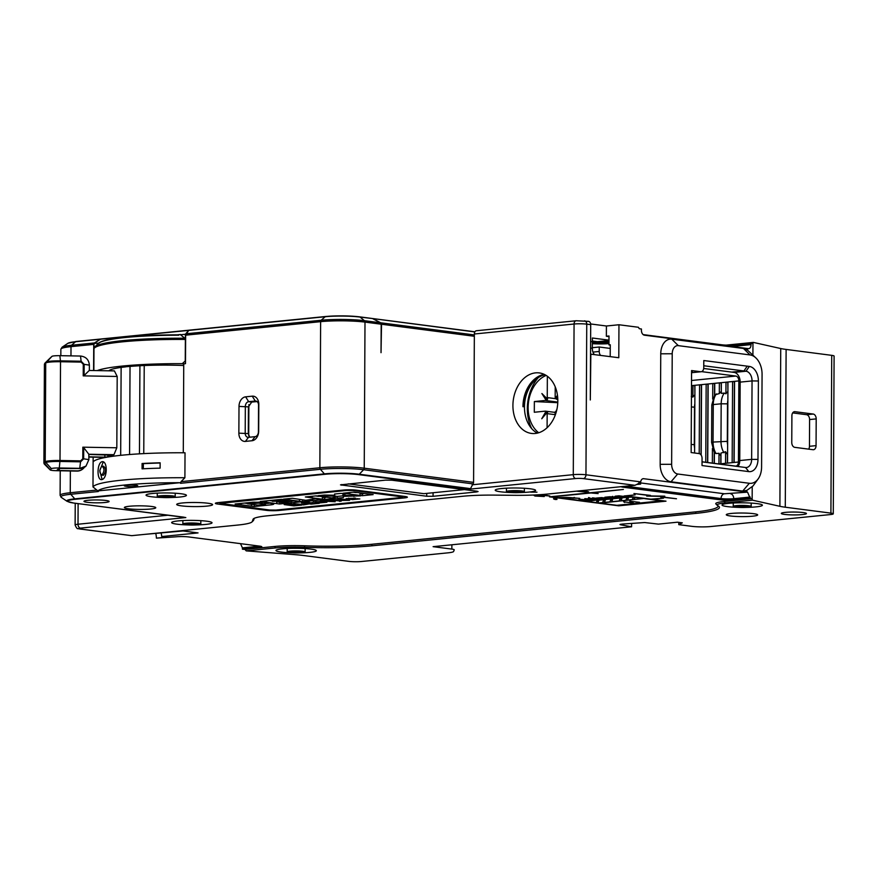 <?xml version="1.0" encoding="UTF-8"?>
<svg xmlns="http://www.w3.org/2000/svg" width="878" height="878" viewBox="0 0 878 878"><rect width="100%" height="100%" fill="white"/><g stroke="black" fill="none" stroke-linecap="round" stroke-linejoin="round"><path stroke-width="1.32" d="M252.019 440.734L245.423 441.404A8.978 6.552 97.4 0 1 238.86 433.15L239.003 406.404A8.978 6.552 97.4 0 1 245.653 396.834L252.249 396.176A8.978 6.552 97.4 0 1 258.812 404.418L258.67 431.164A8.978 6.552 97.4 0 1 252.019 440.734L255.081 436.673L248.474 437.332A4.489 3.282 97.4 0 1 247.925 437.332A4.489 3.282 97.4 0 1 245.203 433.205L245.335 406.47A4.489 3.282 97.4 0 1 248.661 401.685L255.268 401.016A4.489 3.282 97.4 0 1 255.827 401.026A4.489 3.282 97.4 0 1 258.549 405.142L258.406 431.888A4.489 3.282 97.4 0 1 255.081 436.673M184.095 517.197L73.84 503.083L67.145 501.371L61.306 497.398L60.11 495.335A31.399 3.589 0.3 0 1 70.251 492.745L96.821 490.078L92.991 486.95A90.16 10.316 0.3 0 1 184.896 477.753L181.033 481.649L319.855 467.754L320.624 321.666L185.642 335.176L188.792 330.227M184.896 477.753L185.028 452.796A90.16 10.316 -179.7 0 0 93.123 461.993L93.145 457.153M183.282 452.774L183.743 363.832L185.499 363.657L185.642 335.176M96.821 490.078L98.336 491.515L97.875 490.912L179.968 482.702L180.55 483.295L181.033 481.649M188.419 330.633L185.39 334.266L180.418 334.759M97.217 370.593A89.293 10.218 0.3 0 1 182.295 363.657L185.247 361.001L185.368 339.446A89.293 10.218 -179.7 0 0 93.968 348.61L94.539 347.293M183.732 365.489A58.321 6.673 -179.7 0 0 129.307 366.499A6.728 0.768 -179.7 0 0 125.543 366.872A58.321 6.673 -179.7 0 0 108.872 370.801M93.858 370.538L94.001 343.408L98.676 343.133A1.8 1.767 50.1 0 0 98.577 343.232A85.331 9.768 0.3 0 1 178.728 335.209M98.577 343.221L94.945 346.766A88.766 10.152 0.3 0 1 184.808 338.249L180.714 334.924M185.39 334.266L185.368 339.446M184.808 338.249L185.368 339.413M94.001 343.408L100.74 339.04L188.803 330.227M100.586 339.095A68.638 7.858 -179.7 0 1 100.52 339.062L76.276 341.487A1.8 1.207 84.3 0 0 76.09 341.487A1.8 1.207 84.3 0 0 75.585 341.718A24.683 2.821 0.3 0 0 67.968 343.276L62.097 347.194A30.631 3.501 0.3 0 1 71.546 345.252L94.451 342.958L93.737 344.374L94.451 342.958L100.366 339.204M93.595 370.538L93.737 344.374L71.008 346.645A1.8 1.207 84.3 0 1 71.546 345.252L75.585 341.718L99.938 339.281M92.991 486.95L93.123 461.993M179.968 482.702A85.671 9.801 -179.7 0 0 97.875 490.912M126.07 486.28A6.728 0.768 0.3 0 1 124.292 485.743A6.728 0.768 0.3 0 1 128.583 485.051A6.728 0.768 0.3 0 1 135.98 485.282A6.728 0.768 0.3 0 1 137.747 485.819A6.728 0.768 0.3 0 1 133.467 486.511A6.728 0.768 0.3 0 1 126.07 486.28M643.157 334.606L721.859 344.802A8.978 1.032 0.3 0 0 734.546 344.933L751.052 343.276L751.052 344.615C750.931 347.282 750.021 348.632 748.297 348.643A35.888 4.105 -179.7 0 0 747.54 348.544L644.441 335.187A4.489 3.018 -95.7 0 1 641.423 330.337L641.434 328.998L639.305 328.723L638.405 327.264L618.957 324.75L618.792 357.73L590.543 354.141M590.653 323.96L606.413 326.001L618.957 324.75M576.517 320.766A3.589 2.414 84.3 0 0 576.144 320.755A3.589 2.414 84.3 0 0 574.069 324.015L474.35 334.002L473.582 482.362A1.8 1.306 97.4 0 1 473.001 483.888L470.29 489.09L358.509 474.603A23.673 2.711 0.3 0 0 325.069 474.274L75.453 499.264A23.673 2.711 0.3 0 0 74.059 503.083A1.8 1.306 -82.6 0 1 73.84 503.083M74.059 503.083L185.829 517.559L80.425 528.117A5.389 0.615 -179.7 0 0 80.107 528.984L131.744 535.668L237.784 525.055A44.866 5.136 -179.7 0 0 251.975 521.949A44.866 5.136 -179.7 0 0 252.238 521.565L253.062 519.293A44.866 5.136 0.3 0 1 253.325 518.909A44.866 5.136 0.3 0 1 267.516 515.803L462.322 496.3A44.866 5.136 0.3 0 1 494.566 495.115L514.475 495.313A44.866 5.136 -179.7 0 0 546.72 494.138L634.937 485.304L637.911 483.877L640.622 484.096L640.622 482.757A4.489 3.018 -95.7 0 1 643.212 478.686A4.489 3.018 -95.7 0 1 643.684 478.697L746.794 492.053A35.888 4.105 -179.7 0 1 747.551 492.152L750.24 498.375L733.734 500.021L733.734 498.693A8.978 1.032 0.3 0 1 721.057 498.561L625.784 486.214M169.959 497.541A20.194 2.305 -179.7 0 0 179.902 497.025A20.194 2.305 -179.7 0 0 186.421 495.357A20.194 2.305 -179.7 0 0 174.349 493.173A20.194 2.305 -179.7 0 0 152.563 493.48A20.194 2.305 -179.7 0 0 146.044 495.148A20.194 2.305 -179.7 0 0 162.474 497.497M207.856 503.226A17.944 2.052 0.3 0 1 212.476 504.4A17.944 2.052 0.3 0 1 202.116 506.452A17.944 2.052 0.3 0 1 181.439 505.86A17.944 2.052 0.3 0 1 176.818 504.213A17.944 2.052 0.3 0 1 189.11 502.556A17.944 2.052 0.3 0 1 207.856 503.226M151.631 506.474A15.705 1.8 -179.7 0 0 134.378 505.926A15.705 1.8 -179.7 0 0 124.369 507.55A15.705 1.8 -179.7 0 0 128.517 508.79A15.705 1.8 -179.7 0 0 145.781 509.339A15.705 1.8 -179.7 0 0 155.779 507.714A15.705 1.8 -179.7 0 0 151.631 506.474M218.26 502.6A8.978 1.032 -179.7 0 0 215.362 503.335A8.978 1.032 -179.7 0 0 217.733 504.049L266.33 510.337A8.978 1.032 -179.7 0 0 279.006 510.469L404.473 497.914A8.978 1.032 -179.7 0 0 407.37 497.167A8.978 1.032 -179.7 0 0 404.999 496.465L356.402 490.165A8.978 1.032 -179.7 0 0 343.726 490.034L218.26 502.6M426.719 496.246L433.052 496.3L476.633 491.943L478.082 491.57L476.897 491.219L391.851 480.2L385.519 480.134L340.488 484.865L426.719 496.246L426.73 493.381M105.799 500.46A12.566 1.438 0.3 0 1 109.026 501.283A12.566 1.438 0.3 0 1 101.782 502.721A12.566 1.438 0.3 0 1 87.306 502.315A12.566 1.438 0.3 0 1 84.068 501.151A12.566 1.438 0.3 0 1 92.673 499.999A12.566 1.438 0.3 0 1 105.799 500.46M188.079 524.934A20.194 2.305 0.3 0 1 184.15 524.781A20.194 2.305 0.3 0 1 171.649 522.575A20.194 2.305 0.3 0 1 197.868 520.511A20.194 2.305 0.3 0 1 212.026 522.783A20.194 2.305 0.3 0 1 195.574 524.967M511.654 492.547A20.194 2.305 0.3 0 1 496.169 490.89A20.194 2.305 0.3 0 1 495.225 490.187A20.194 2.305 0.3 0 1 512.324 487.992A20.194 2.305 0.3 0 1 534.658 489.694A20.194 2.305 0.3 0 1 535.602 490.396A20.194 2.305 0.3 0 1 519.15 492.58M530.652 492.119L536.985 492.174L530.652 492.119M512.917 405.416A30.51 22.29 97.4 0 1 539.29 372.92A30.51 22.29 97.4 0 1 557.826 400.928A30.51 22.29 97.4 0 1 531.453 433.425A30.51 22.29 97.4 0 1 512.917 405.416M474.35 334.002A3.589 2.414 -95.7 0 1 476.425 330.743L576.144 320.755L588.512 321.359A3.589 2.623 97.4 0 1 590.696 324.651L590.301 399.973L590.839 354.108M474.844 331.939L372.843 318.582L380.668 322.797L381.535 324.245L474.339 336.274M180.55 483.295L320.382 469.291A1.8 1.207 84.3 0 1 319.855 467.754A31.399 3.589 0.3 0 1 364.238 468.193L364.996 322.105A1.8 1.306 -82.6 0 0 364.436 320.689L360.079 317.079L372.491 318.538L380.317 322.753L381.184 324.201L381.03 352.682L381.535 324.245M544.206 374.357A30.51 22.29 97.4 0 0 522.948 406.712L523.244 406.755A30.51 22.29 97.4 0 1 544.349 374.423M749.34 483.284L742.7 491.076L671.022 481.792A16.155 10.865 84.3 0 1 660.168 464.33L660.75 353.801L672.219 353.768L671.637 464.297A8.978 6.036 84.3 0 0 677.662 473.999L749.34 483.284A17.944 12.072 84.3 0 0 758.054 479.048A17.944 12.072 84.3 0 0 761.588 467.03L762.071 374.335A17.944 12.072 84.3 0 0 756.177 358.202A17.944 12.072 84.3 0 0 750.021 354.931L678.332 345.647A8.978 6.036 84.3 0 0 672.219 353.768M742.7 491.076L746.805 490.407L752.995 485.995M472.123 484.788L573.279 474.658A3.589 2.414 84.3 0 0 575.694 478.543A5.389 0.615 -179.7 0 1 583.299 478.609A3.589 2.623 -82.6 0 0 585.955 474.779A8.978 1.032 -179.7 0 0 573.279 474.658L574.069 324.015A8.978 1.032 0.3 0 1 586.745 324.147L585.955 474.779L640.018 481.792L638.493 483.822M756.177 358.202L747.54 350.19L743.446 348.456L671.769 339.171A16.155 10.865 84.3 0 0 660.75 353.801M691.151 452.554L691.579 370.549L700.688 371.734A4.489 3.018 84.3 0 0 701.16 371.734A4.489 3.018 84.3 0 0 703.75 367.662L703.794 360.54L749.351 366.433A13.455 9.054 -95.7 0 1 758.394 380.986L757.977 459.424A13.455 9.054 -95.7 0 1 748.802 471.618L702.027 465.559L702.06 458.426A4.489 3.018 84.3 0 0 699.053 453.575L691.151 452.554M750.24 498.375A35.888 4.105 -179.7 0 1 751.897 498.693L752.534 500.175L779.894 506.31L780.729 348.533L753.368 342.409L752.709 343.594A35.888 4.105 0.3 0 0 751.052 343.276M780.729 348.533A35.888 4.105 -179.7 0 0 786.117 349.433L785.283 507.21A35.888 4.105 0.3 0 1 779.894 506.31M785.283 507.21L830.906 513.125L831.729 355.349L786.117 349.433M794.963 411.683L813.193 414.043A4.489 3.018 -95.7 0 1 816.2 418.894L816.057 445.64A4.489 3.018 -95.7 0 1 813.467 449.712A4.489 3.018 -95.7 0 1 812.995 449.701L794.777 447.341A4.489 3.018 -95.7 0 1 791.758 442.49L791.901 415.744A4.489 3.018 -95.7 0 1 794.491 411.672A4.489 3.018 -95.7 0 1 794.963 411.683L794.03 411.782M831.729 355.349A8.978 1.032 0.3 0 1 834.1 356.051L833.277 513.828A8.978 1.032 -179.7 0 0 830.906 513.125M752.534 500.175L725.206 502.918A25.122 2.875 -179.7 0 0 717.26 505.322A25.122 2.875 -179.7 0 0 717.699 505.618A71.776 8.209 0.3 0 1 718.95 506.474A71.776 8.209 0.3 0 1 696.243 513.345L372.316 545.776A71.776 8.209 0.3 0 1 304.381 547.29A30.51 3.49 -179.7 0 0 275.505 547.927L246.191 550.868L296.04 554.742A35.888 4.105 0.3 0 1 303.228 555.467L348.851 561.371A8.978 1.032 -179.7 0 0 361.527 561.503L447.846 552.855A17.944 2.052 -179.7 0 0 453.63 551.461L454.222 549.837A8.978 1.032 -179.7 0 0 454.222 549.793A8.978 1.032 -179.7 0 0 451.852 549.09L433.106 546.665L631.589 526.789L620.68 524.792L619.967 524.506L622.041 524.089L644.715 522.542L658.401 524.111L677.443 522.201L682.305 522.838L678.782 524.649L691.831 526.339A13.455 1.536 0.3 0 0 710.851 526.537L830.379 514.574A8.978 1.032 -179.7 0 0 833.277 513.828M631.589 526.789L631.6 523.431M246.191 550.868L245.028 549.43L274.605 546.478L275.505 547.927M155.823 533.681A17.944 12.072 -95.7 0 1 156.416 538.137L176.017 536.809A8.978 1.032 -179.7 0 1 188.693 536.941L259.471 546.105A8.978 1.032 -179.7 0 1 261.831 546.818A8.978 1.032 -179.7 0 1 258.933 547.554L258.944 546.215L242.427 547.872L242.427 549.211A35.888 4.105 -179.7 0 0 245.028 549.43M131.744 535.668L79.668 528.973A3.589 2.623 -82.6 0 0 80.107 528.984M251.975 521.949L253.314 520.632A46.205 5.29 -179.7 0 0 253.588 520.248L254.291 518.305M640.622 484.096L637.077 484.447M621.009 486.697A8.978 1.032 -179.7 0 0 623.248 487.224L721.047 499.9A8.978 1.032 -179.7 0 0 733.734 500.021M751.897 498.693L724.295 501.459A26.472 3.029 -179.7 0 0 715.921 503.994L717.26 505.322M718.05 505.816A70.438 8.056 0.3 0 1 695.343 511.896L371.416 544.316A70.438 8.056 0.3 0 1 304.754 545.798A31.849 3.644 -179.7 0 0 274.605 546.478M242.427 549.211L258.933 547.554M144.837 534.362L182.986 530.96L198.055 532.913L161.739 536.557L166.315 537.149L156.416 538.137M633.927 493.546L648.469 495.422L646.691 496.103L662.462 496.333L660.684 497.003L676.499 498.77L662.66 496.97L664.789 496.169L649.029 495.927L650.444 495.39L633.927 493.546M555.225 498.078L555.225 498.77A10.207 1.163 -179.7 0 1 558.112 497.969L618.705 505.816L665.996 501.173L651.981 499.319L663.538 498.155L650.817 499.165L626.464 496.015L635.156 494.874L624.082 495.982L629.822 496.728L585.165 501.195L559.341 497.628M555.225 498.77A10.207 1.163 -179.7 0 0 556.992 499.428L555.62 499.527A11.864 1.361 -179.7 0 1 553.568 498.759A11.864 1.361 -179.7 0 1 556.981 497.826L549.463 496.849L623.391 489.452L592.167 492.843L598.159 493.612L590.905 492.964L551.834 496.882L558.221 497.705A11.864 1.361 -179.7 0 1 572.412 497.76L579.721 498.375L571.6 497.925A10.207 1.163 -179.7 0 0 559.341 497.848M544.283 496.531L533.857 495.335L534.998 496.037L544.283 496.531M576.352 491.164L587.634 492.229L588.677 491.856L587.064 491.493L578.141 491.197L580.588 490.747M587.294 491.932L586.647 492.097M541.046 494.61L540.42 495.236L549.815 495.971L541.1 494.61M584.946 500.24L589.423 500.416L588.117 499.845L578.986 499.253L586.998 499.933L584.946 500.24M591.882 500.131L590.016 499.889L591.882 499.9M591.223 499.626L595.635 499.801L594.022 499.176L584.781 498.649L593.012 499.286L591.223 499.626M598.05 499.516L592.705 498.594L602.242 499.099L592.518 497.837L598.017 498.781L588.326 498.254L598.05 499.286M596.25 498.078L603.285 498.989L599.301 498.067L606.61 498.66L601.595 497.837L608.915 498.43L601.496 497.596L596.25 498.078M604.854 497.222L611.9 498.133L607.905 497.2L617.53 497.563L610.1 496.728L604.854 497.222M614.402 496.761L621.865 497.135L614.402 496.761M612.833 496.388L612.196 496.509M622.151 497.102L626.146 496.707L618.99 495.807L615.171 496.191L622.162 496.685M588.578 497.519L589.753 497.848L588.578 497.519M640.018 481.792L637.911 483.877M608.981 340.159L592.365 338.008L592.321 348.259A8.978 6.552 -82.6 0 0 594.384 354.569M610.276 345.076L608.959 344.9L610.276 344.769L610.21 356.622M606.413 326.001L606.358 336.252L609.003 336.592M606.358 336.252L609.003 335.989L608.959 344.9M592.321 347.71L599.246 347.008L610.254 348.434M592.343 343.682A16.155 1.844 -179.7 0 0 608.959 343.638M537.358 433.128A30.51 22.29 97.4 0 1 524.462 406.909A30.51 22.29 97.4 0 1 544.931 374.708M592.354 341.037L597.391 341.696L608.981 340.532M738.025 466.525A8.978 6.036 84.3 0 0 739.759 460.555L740.165 382.117A8.978 6.036 84.3 0 0 734.14 372.415L732.032 372.151A8.978 6.036 84.3 0 0 731.703 372.096L703.695 368.475M702.049 461.773L735.369 466.086A4.489 3.018 -95.7 0 0 735.841 466.097A4.489 3.018 -95.7 0 0 738.431 462.026L738.848 380.909L732.581 381.535L734.403 381.776L733.975 462.476M701.643 371.635L735.841 376.058A4.489 3.018 -95.7 0 1 738.848 380.909M727.577 454.178L727.423 454.354A15.552 10.47 -95.7 0 1 725.612 451.72L725.546 463.31L727.533 463.112L727.961 382.007L725.974 382.204L727.796 382.435L727.906 391.775M721.354 382.665L721.299 393.377L724.273 393.081L725.919 393.794L725.974 382.204L719.367 382.863L721.189 383.093L721.31 391.555M714.747 383.324L714.692 394.913L719.312 393.574L719.367 382.863L712.771 383.521L714.593 383.763L714.527 395.122M707.734 462.508L708.151 383.982L706.164 384.18L707.986 384.421L707.58 462.486M701.171 455.133L701.544 384.641L699.557 384.849L701.379 385.08L701.017 454.903M694.586 453.004L694.937 385.31L692.961 385.508L694.783 385.738L694.893 395.078M691.249 396.384L692.896 397.097A15.552 10.47 -95.7 0 1 694.728 394.935M692.896 397.097L692.961 385.508L691.502 385.651M699.206 453.608L699.557 384.849L694.937 385.31M705.758 462.256L706.164 384.18L701.544 384.641M712.354 463.112L712.431 448.482M712.684 399.084L712.771 383.521L708.151 383.982M714.231 452.785L714.176 463.343M719.312 393.574A16.155 10.865 -95.7 0 1 721.145 391.566M725.919 393.794A15.552 10.47 -95.7 0 1 727.752 391.632M725.612 451.72L720.981 453.07L720.926 463.782L719.005 463.968M720.97 455.726L720.816 455.748A16.155 10.865 -95.7 0 1 719.005 453.267L716.031 453.564L714.385 452.839L714.33 463.364M727.379 463.134L727.423 454.354M738.431 462.026L732.153 462.651L732.581 381.535L727.961 382.007M734.14 462.454L734.557 381.337M718.95 463.957L719.005 453.267M720.816 455.748L720.772 463.793M538.236 377.683A38.138 27.876 -82.6 0 0 531.651 428.552M546.149 375.422A31.312 22.883 -82.6 0 0 528.479 402.278A31.312 22.883 -82.6 0 0 538.73 432.755M547.093 427.729L547.159 413.637A2.689 1.965 -82.6 0 0 546.994 412.55L541.759 418.762L546.006 411.321A2.689 1.965 -82.6 0 0 545.523 411.167A2.689 1.965 -82.6 0 0 545.194 411.156L534.296 412.254L534.362 401.553L545.249 400.467A2.689 1.965 -82.6 0 0 546.072 400.149L546.676 400.225A2.689 1.965 97.4 0 0 547.674 398.788L547.071 398.711A2.689 1.965 -82.6 0 0 547.246 397.591L547.356 376.245M547.071 398.711L541.891 393.542L546.072 400.149M557.64 396.812L556.323 399.117A2.689 1.965 -82.6 0 0 556.806 399.27A2.689 1.965 -82.6 0 0 557.135 399.27L557.793 399.205M534.362 401.553L557.782 402.695M557.552 396.055L555.346 397.877A2.689 1.965 -82.6 0 1 555.17 396.801L555.225 386.836M555.95 397.964A2.689 1.965 -82.6 0 0 556.476 398.853M557.464 395.363L555.346 397.877M555.072 415.546L555.083 412.847A2.689 1.965 -82.6 0 1 555.269 411.727L556.103 412.55M556.586 410.794L556.268 410.289A2.689 1.965 -82.6 0 1 556.762 410.037M546.006 411.321L546.621 411.398A2.689 1.965 -82.6 0 1 547.598 412.627L546.994 412.55M546.621 411.398L543.789 416.359M555.269 411.727L555.873 411.804A2.689 1.965 97.4 0 1 556.52 410.684M543.405 395.056L546.676 400.225M816.2 418.894L809.593 419.552L809.461 446.298A4.489 3.018 -95.7 0 1 808.682 449.141M809.593 419.552A4.489 3.018 84.3 0 0 806.586 414.701L792.669 412.901M599.246 347.008L599.224 351.463A4.489 3.018 84.3 0 0 600.574 355.37M757.977 459.424L751.645 459.37L752.051 380.931L740.165 382.117M739.759 460.555L751.645 459.37A8.978 6.036 -95.7 0 1 746.465 467.513A8.978 6.036 -95.7 0 1 745.521 467.491L702.038 461.861M691.579 371.756L692.369 371.866L691.568 371.943M703.761 365.753L746.026 371.229A8.978 6.036 -95.7 0 1 752.051 380.931L758.394 380.986M732.032 372.151L740.615 371.295L731.703 372.096M599.586 343.035A16.155 1.844 -179.7 0 0 608.97 342.749M608.97 341.114L606.138 341.355M592.343 343.057L595.394 343.452L601.595 342.475L591.333 341.663M601.518 342.694L601.595 341.805M592.354 341.827L599.806 342.596L592.343 342.738M599.367 342.036L592.354 342.025M595.657 342.453L595.646 343.166M599.29 341.498L608.97 342.091M601.891 341.246L600.695 341.366M607.73 340.653L601.891 341.52M608.871 340.598L607.73 340.927M606.336 341.377L606.336 342.091L603.032 341.663L608.871 341.081M608.97 341.827L606.336 342.091M745.949 507.407A20.194 2.305 -179.7 0 0 755.881 506.891A20.194 2.305 -179.7 0 0 762.4 505.223A20.194 2.305 -179.7 0 0 750.328 503.039A20.194 2.305 -179.7 0 0 728.542 503.346A20.194 2.305 -179.7 0 0 722.023 505.015A20.194 2.305 -179.7 0 0 738.453 507.363M299.892 552.899A20.194 2.305 -179.7 0 0 316.343 550.715A20.194 2.305 -179.7 0 0 311.021 549.112A20.194 2.305 -179.7 0 0 288.829 548.41A20.194 2.305 -179.7 0 0 275.966 550.495A20.194 2.305 -179.7 0 0 281.3 552.086A20.194 2.305 -179.7 0 0 292.396 552.855M726.304 514.64A15.705 1.8 0.3 0 1 742.448 513.026A15.705 1.8 0.3 0 1 757.681 514.903A15.705 1.8 0.3 0 1 742.36 516.615A15.705 1.8 -179.7 0 1 726.282 514.738A15.705 1.8 -179.7 0 1 726.304 514.64M803.118 512.554A12.566 1.438 0.3 0 1 806.355 513.378A12.566 1.438 0.3 0 1 799.101 514.815A12.566 1.438 0.3 0 1 784.625 514.409A12.566 1.438 0.3 0 1 781.398 513.246A12.566 1.438 0.3 0 1 789.991 512.093A12.566 1.438 0.3 0 1 803.118 512.554M242.427 547.872L240.495 543.647M678.782 524.649L678.793 522.377M726.216 345.12L753.368 342.409M743.446 348.456L750.021 354.931M751.184 506.496A8.978 1.032 -179.7 0 1 748.275 507.243A8.978 1.032 0.3 0 1 738.596 507.374A8.978 1.032 0.3 0 1 733.229 506.408A8.978 1.032 0.3 0 1 736.137 505.662A8.978 1.032 -179.7 0 1 745.817 505.53A8.978 1.032 -179.7 0 1 751.184 506.496L751.195 503.094M737.915 506.88A5.828 0.669 -179.7 0 0 744.324 507.089A5.828 0.669 -179.7 0 0 748.034 506.485A5.828 0.669 -179.7 0 0 746.498 506.024A5.828 0.669 -179.7 0 0 740.088 505.827A5.828 0.669 -179.7 0 0 736.379 506.419A5.828 0.669 -179.7 0 0 737.915 506.88M305.127 551.988A8.978 1.032 -179.7 0 1 302.23 552.734A8.978 1.032 0.3 0 1 292.539 552.866A8.978 1.032 0.3 0 1 287.183 551.9A8.978 1.032 0.3 0 1 290.08 551.154A8.978 1.032 -179.7 0 1 299.76 551.022A8.978 1.032 -179.7 0 1 305.127 551.988L305.138 548.585M291.858 552.372A5.828 0.669 -179.7 0 0 298.268 552.569A5.828 0.669 -179.7 0 0 301.988 551.977A5.828 0.669 -179.7 0 0 300.441 551.516A5.828 0.669 -179.7 0 0 294.031 551.307A5.828 0.669 -179.7 0 0 290.322 551.911A5.828 0.669 -179.7 0 0 291.858 552.372M161.113 533.155A11.216 7.551 -95.7 0 1 161.739 536.557M649.029 495.927L649.029 495.214M662.66 496.97L662.66 496.136M660.882 501.492L660.893 500.866M596.82 501.195L597.918 501.338M611.779 501.667L612.833 498.77L620.263 498.035L619.199 500.932L611.779 501.667L612.295 498.484M597.918 502.853L598.895 500.175L603.691 499.692L602.637 502.589L598.829 502.962L597.918 502.853L598.357 499.878M603.208 501.031L604.514 500.899M610.473 500.295L611.779 500.175M619.769 499.373L621.075 499.242M626.442 498.704L627.627 498.583M632.851 498.056L634.256 497.925M604.503 502.403L605.568 499.505L610.967 498.967L609.903 501.854L604.503 502.403L605.03 499.209M621.064 500.745L622.129 497.848L626.936 497.365L625.871 500.262L621.064 500.745L621.591 497.552M627.627 500.087L628.681 497.189L633.181 497.167L632.292 499.615L627.627 500.087L628.143 496.893M634.256 499.417L634.992 497.398L643.486 498.495L634.256 499.417L634.476 497.047M597.128 500.35L596.294 502.633L586.68 501.393L597.128 499.999M644.704 498.66L661.595 500.844L616.949 505.311L600.058 503.127L644.715 498.375M633.356 502.962L623.589 501.832L633.356 502.962M639.513 502.337L629.745 501.217L639.513 502.337M624.664 502.501L624.664 501.832M630.821 501.887L630.821 501.217M574.256 497.804L576.144 498.133L572.796 498.1L574.256 497.42M534.998 496.037L535.009 495.324M541.572 495.39L541.572 494.665M617.267 496.816L618.88 497.091L616.718 497.014L617.267 496.586M200.81 524.067A8.978 1.032 -179.7 0 1 197.901 524.803A8.978 1.032 0.3 0 1 188.221 524.934A8.978 1.032 0.3 0 1 182.854 523.968A8.978 1.032 0.3 0 1 185.752 523.233A8.978 1.032 -179.7 0 1 195.443 523.101A8.978 1.032 -179.7 0 1 200.81 524.067L200.821 520.654M187.541 524.451A5.828 0.669 -179.7 0 0 193.95 524.649A5.828 0.669 -179.7 0 0 197.66 524.045A5.828 0.669 -179.7 0 0 196.123 523.584A5.828 0.669 -179.7 0 0 189.714 523.387A5.828 0.669 -179.7 0 0 186.004 523.99A5.828 0.669 -179.7 0 0 187.541 524.451M524.375 491.68A8.978 1.032 -179.7 0 1 521.477 492.415A8.978 1.032 0.3 0 1 511.797 492.547A8.978 1.032 0.3 0 1 506.43 491.581A8.978 1.032 0.3 0 1 509.328 490.846A8.978 1.032 -179.7 0 1 519.008 490.703A8.978 1.032 -179.7 0 1 524.375 491.68L524.396 488.267M511.117 492.053A5.828 0.669 -179.7 0 0 517.526 492.262A5.828 0.669 -179.7 0 0 521.236 491.658A5.828 0.669 -179.7 0 0 519.699 491.197A5.828 0.669 -179.7 0 0 513.29 491A5.828 0.669 -179.7 0 0 509.569 491.603A5.828 0.669 -179.7 0 0 511.117 492.053M238.86 433.15L248.298 433.611L249.758 437.211M248.298 433.611L248.43 406.865L251.701 402.08A121.131 13.861 0.3 0 1 257.078 401.575M160.114 468.15L160.136 462.805A90.16 10.316 0.3 0 0 142.082 463.496L142.06 468.841A90.16 10.316 0.3 0 1 160.114 468.15M101.244 479.629L101.804 479.586C107.643 478.719 107.764 460.237 101.903 461.751L103.363 461.894M102.616 461.718L101.903 461.751C96.832 463.211 96.734 480.782 101.804 479.586M143.323 468.775L143.344 463.661L142.082 463.496M143.344 463.661A88.371 10.108 0.3 0 1 160.136 463.013M102.1 479.498L99.774 470.63L103.286 461.916M103.297 475.25L101.826 475.119C99.214 472.803 99.225 469.829 101.881 466.207C104.669 468.281 104.647 471.256 101.826 475.119L103.45 475.217C106.205 471.354 106.216 468.391 103.494 466.306M101.881 466.207L103.769 466.284M157.25 496.542A8.978 1.032 0.3 0 0 162.617 497.508A8.978 1.032 0.3 0 0 172.297 497.376A8.978 1.032 -179.7 0 0 175.194 496.63A8.978 1.032 -179.7 0 0 169.827 495.664A8.978 1.032 -179.7 0 0 160.147 495.796A8.978 1.032 0.3 0 0 157.25 496.542L157.272 493.129M161.925 497.014A5.828 0.669 -179.7 0 0 168.335 497.222A5.828 0.669 -179.7 0 0 172.055 496.619A5.828 0.669 -179.7 0 0 170.519 496.158A5.828 0.669 -179.7 0 0 164.109 495.949A5.828 0.669 -179.7 0 0 160.389 496.553A5.828 0.669 -179.7 0 0 161.925 497.014M219.851 502.435L219.851 503.357L346.766 490.429L353.099 490.495L401.696 496.794L401.707 496.037M219.851 503.357L269.634 510.008L275.966 510.074L401.433 497.519L402.881 497.146L401.696 496.794M321.403 501.36L321.403 501.656C316.431 501.59 315.004 501.832 317.134 502.414C322.149 502.743 324.465 502.589 324.081 501.975L326.901 502.227L319.636 502.907L313.139 501.986L322.819 501.437L315.948 502.029L315.959 501.393M316.321 495.872L305.357 496.97L324.619 499.472L335.517 498.375L316.321 495.872M235.095 504.005L253.127 502.205L263.696 502.348L272.685 503.511C274.496 503.961 274.068 504.4 271.39 504.795L254.357 506.496L235.095 504.005M273.837 503.994L272.685 503.511M260.195 501.492L279.511 503.983L300.913 501.843L293.746 500.91L282.749 502.622L280.016 502.271L287.413 501.536L283.034 500.965L272.421 501.283L289.246 500.328L281.651 499.341L260.195 501.492M283.374 499.176L302.69 501.667L322.83 499.648L315.663 498.715L305.796 500.317L292.418 498.265L283.374 499.176M324.388 495.049L318.045 495.686L334.946 496.18L335.253 497.354L332.74 497.606L337.24 498.188L343.441 497.574L343.221 496.355L360.54 495.872L342.925 495.379L343.013 494.226L345.712 493.952L341.224 493.37L334.551 494.04L334.716 495.236L324.388 495.049M353.966 492.108L343.002 493.206L362.252 495.697L373.15 494.61L353.966 492.108M354.163 498.067L354.152 498.364C349.06 498.309 347.644 498.561 349.938 499.143C355.14 499.472 357.489 499.319 356.973 498.682L359.848 498.934L352.561 499.615L346.053 498.693L355.645 498.133L348.654 498.748L348.654 498.122M349.642 500.273L339.984 499.022L349.653 499.845M339.402 501.327L341.246 501.14L338.304 500.482L349.038 500.361L341.235 500.131L340.938 499.549L329.623 500.054L339.402 500.899M341.202 500.405L340.938 499.549M284.187 504.598L293.911 505.86L301.966 505.059L294.174 505.476L291.562 505.135L295.601 504.367L287.611 504.62L291.979 503.818L284.187 504.598M303.283 504.927L308.573 504.027L303.558 504.532L293.559 503.665L303.283 504.499M301.483 502.874L311.207 504.126L319.263 503.324L311.481 503.742L308.869 503.401L312.897 502.633L304.918 502.885L309.275 502.095L301.483 502.874M320.24 500.998L335.176 501.744L326.967 500.679L330.337 500.35L328.756 500.142L320.24 500.998M324.619 499.472L324.63 497.683L325.573 497.585M322.38 497.398L324.63 497.683M322.369 498.649L322.38 497.178M312.162 497.321L312.173 496.289M315.443 495.96L318.571 496.366M309.857 497.552L309.857 496.52M271.39 504.795L271.401 503.335M254.357 506.496L254.565 504.696M265.474 503.61L269.974 503.16M251.393 504.334L254.368 504.718M251.382 505.75L251.393 504.29M241.11 504.433L241.121 503.401M244.402 503.072L247.519 503.478M239.595 504.587L239.595 503.555M264.706 502.468L264.695 503.961L258.494 503.171L258.505 502.095M258.494 503.171L247.519 503.796L257.847 505.113L264.98 504.4M247.519 503.796L247.519 502.765M254.653 503.083L254.653 502.128M264.684 502.073L264.695 501.042M284.033 500.855L284.033 499.659M280.872 500.438L280.872 499.428M272.421 501.283L272.421 500.273M280.016 502.271L280.016 501.272M291.2 501.777L291.2 501.162M279.511 503.983L280.016 502.15M276.68 501.832L279.522 502.194M276.669 503.237L276.68 501.601M266.407 501.909L266.407 500.866M269.678 500.548L272.421 500.899M287.929 499.747L287.94 498.715M312.656 499.637L312.667 499.022M302.69 501.667L302.701 499.922M299.453 500.954L299.464 499.494M289.191 499.626L289.191 498.594M334.716 495.236L334.727 494.018M343.013 494.226L343.013 493.601M342.925 495.379L342.936 493.59M353.933 496.531L353.944 495.488M343.221 496.355L343.221 495.39M337.24 498.188L337.24 496.41L343.221 495.807M335.253 496.147L337.24 496.41M335.253 497.354L334.946 496.18M325.112 496.015L325.123 495.071M322.544 496.268L322.544 495.236M362.252 495.697L362.263 493.919L363.218 493.82M360.024 493.623L362.263 493.919M360.013 494.874L360.024 493.403M349.806 493.557L349.817 492.525M353.077 492.196L356.216 492.602M347.49 493.787L347.501 492.756M339.742 500.383L339.753 499.439M338.842 499.395L332.992 500.065L339.182 500.01M464.451 489.606L423.898 493.666L348.259 483.866M114.403 370.9L117.191 376.464L83.223 375.872L83.278 364.282L84.167 364.337L84.101 375.543L89.26 370.461L114.403 370.9M82.85 447.176L83.728 447.626L83.662 458.821L82.784 458.766L82.85 447.176L116.818 447.78L117.191 376.464M116.818 447.78L113.964 454.683L88.821 454.244L83.728 447.626M110.002 456.681A56.532 6.464 0.3 0 1 113.964 454.683M82.784 458.766L80.644 460.862L60.011 460.5A13.455 1.536 -179.7 0 0 45.206 461.762L44.01 462.849A13.455 1.536 -179.7 0 0 43.9 463.035L44.416 364.271A13.455 1.536 0.3 0 1 44.438 364.205L44.822 363.294A13.082 1.493 0.3 0 1 44.888 363.196L50.781 357.434A7.178 0.823 0.3 0 1 50.781 357.434A7.178 0.823 0.3 0 1 50.792 357.434L51.989 356.347A7.178 0.823 0.3 0 1 59.88 355.678L80.513 356.04L81.127 361.231L84.167 364.337L89.38 365.127L89.347 370.461M84.101 375.543L83.223 375.872M44.438 364.205A13.455 1.536 0.3 0 1 44.526 364.085L45.722 362.998A13.455 1.536 0.3 0 1 60.527 361.736L81.16 362.098L83.278 364.282M88.887 459.611L83.662 458.821L80.6 461.828L59.967 461.455A13.082 1.493 -179.7 0 0 45.579 462.684L44.383 463.771A13.082 1.493 -179.7 0 0 44.295 464.023A13.082 1.493 -179.7 0 0 44.361 464.122L50.189 469.939A7.178 0.823 0.3 0 1 50.2 469.741L51.396 468.665A7.178 0.823 0.3 0 1 59.298 467.985L79.931 468.347L86 466.086L88.887 459.611L88.821 454.244M80.644 460.862L79.722 468.534L58.914 468.435L56.993 470.202L59.353 470.52L59.364 468.303M88.897 457.065L105.678 457.405M88.908 454.453L109.761 455.133L107.829 456.889L104.822 457.142L88.897 456.834M76.902 471.091L77.154 470.871A8.978 8.846 47.9 0 0 83.223 468.611L82.971 468.83A8.978 8.846 -132.1 0 1 76.902 471.091L56.422 470.696A7.178 0.823 0.3 0 1 50.189 469.939M43.9 463.035A13.455 1.536 -179.7 0 0 43.911 463.112L44.295 464.023M44.888 363.196A13.082 1.493 0.3 0 1 44.91 363.174L46.106 362.098A13.082 1.493 0.3 0 1 60.494 360.869L81.127 361.231L81.16 362.098M80.513 356.04C85.923 356.677 88.876 359.695 89.38 365.127M77.154 470.871L59.353 470.52M86 466.086L85.792 466.273A8.978 8.846 -132.1 0 1 79.722 468.534M83.223 468.611A8.978 8.846 47.9 0 0 84.398 467.305M248.715 435.817L248.88 404.571M245.423 441.404L248.474 437.332M70.361 470.97L70.251 492.745A1.8 1.207 84.3 0 0 70.767 494.281L74.773 498.858L324.377 473.868L320.382 469.291A30.631 3.501 0.3 0 1 363.657 469.719L359.256 474.219A1.8 1.306 97.4 0 1 358.509 474.603M473.582 482.362L364.238 468.193A1.8 1.306 97.4 0 1 363.657 469.719L473.001 483.888M381.184 324.201L364.996 322.105A31.399 3.589 -179.7 0 0 320.624 321.666A1.8 1.207 -95.7 0 1 321.161 320.261L185.993 333.794M380.317 322.753L364.436 320.689A30.631 3.501 -179.7 0 0 321.161 320.261L325.2 316.728L188.594 330.402M183.743 364.052L182.295 363.657M101.826 341.608A84.058 9.614 0.3 0 1 178.794 334.836C138.943 334.902 104.284 338.041 98.676 343.144L99.587 342.793M100.311 339.237L188.221 330.435M177.334 334.825L180.517 334.507M70.964 355.875L71.008 346.645A31.399 3.589 0.3 0 0 60.867 349.235L62.097 347.194M61.306 497.398A30.631 3.501 0.3 0 1 70.767 494.281L98.336 491.515M67.145 501.371A24.683 2.821 0.3 0 1 74.773 498.858A1.8 1.207 84.3 0 0 75.453 499.264M470.037 488.574L359.256 474.219A24.683 2.821 0.3 0 0 324.377 473.868A1.8 1.207 84.3 0 0 325.069 474.274M575.694 478.543L470.29 489.09M583.299 478.609L634.937 485.304M380.668 322.797L474.35 334.935M372.832 318.56L359.563 316.837A1.8 1.306 -82.6 0 1 360.079 317.079A24.683 2.821 -179.7 0 0 325.2 316.728A1.8 1.207 -95.7 0 1 325.705 316.497A1.8 1.207 -95.7 0 1 325.892 316.508A23.673 2.711 -179.7 0 1 359.332 316.837A1.8 1.306 -82.6 0 1 359.563 316.837C348.654 315.663 337.371 315.553 325.705 316.497L189.099 330.172M325.519 316.541L189.396 330.161M746.805 490.407L746.794 492.053M584.561 320.843A3.589 2.623 -82.6 0 1 586.745 324.147L590.696 324.651M747.54 348.544L747.54 350.19M660.168 464.33L671.637 464.297M752.15 499.275L752.216 486.983M752.962 343.133L752.907 354.91M167.775 515.243L78.01 524.232L78.12 503.632M80.425 528.117A3.589 2.414 -95.7 0 1 78.01 524.232A8.978 1.032 -179.7 0 0 75.113 524.978C77.538 530.652 77.922 527.887 79.668 528.973M253.588 520.248L252.238 521.565M253.83 518.547L253.062 519.293M592.321 348.259L590.576 348.039M735.841 376.058L691.524 380.492M694.838 403.88A11.666 7.847 84.3 0 0 694.498 407.151L691.392 406.964M694.498 407.151L694.3 444.641A11.666 7.847 84.3 0 0 694.608 447.999M694.3 444.641L691.195 444.466M724.273 393.081A16.155 10.865 84.3 0 0 721.178 403.781L713.254 404.571A16.155 10.865 -95.7 0 1 716.349 393.871M727.862 400.577A11.666 7.847 84.3 0 0 727.511 403.847L721.178 403.781L720.981 441.283A16.155 10.865 84.3 0 0 723.955 452.774M727.511 403.847L727.313 441.338A11.666 7.847 84.3 0 0 727.632 444.696M727.313 441.338L713.057 442.073L713.254 404.571L711.795 404.945L714.692 394.891M716.031 453.564A16.155 10.865 -95.7 0 1 713.057 442.073L711.608 442.446L711.795 404.945M725.546 463.31L720.926 463.782M732.153 462.651L727.533 463.112M555.083 414.657L547.159 413.637M547.246 397.591L556.411 398.777M545.249 400.467L557.804 402.091M816.057 445.64L809.461 446.298M813.193 414.043L806.586 414.701M592.957 352.1L599.224 351.463M748.802 471.618L745.521 467.491M691.568 372.645L700.688 371.734M747.233 366.17L743.918 370.966L740.615 371.295M749.34 366.433L746.026 371.229L734.14 372.415M597.907 342.222L597.907 342.936M642.751 478.784L643.684 478.697M747.551 492.152L724.383 493.776L640.622 482.922M671.022 481.792L677.662 473.999M724.295 501.459L725.206 502.918M304.754 545.798L304.381 547.29M371.416 544.316L372.316 545.776M695.343 511.896L696.243 513.345M258.944 546.039A4.489 3.018 -95.7 0 1 258.944 546.215A8.978 1.032 0.3 0 0 259.679 546.138M620.68 524.792L620.68 524.232M451.874 544.788L451.852 549.09M734.546 344.933L734.535 346.261L751.052 344.615M734.502 346.854A4.489 3.018 84.3 0 0 734.535 346.261A8.978 1.032 -179.7 0 1 731.473 346.459M671.769 339.171L678.332 345.647M750.251 497.036L733.734 498.693A4.489 3.018 -95.7 0 0 730.726 493.842M724.383 493.776A4.489 3.282 -82.6 0 0 721.057 498.561L721.047 499.9M623.248 487.224L623.259 486.467M587.634 492.229L587.634 491.57M616.345 497.244L616.356 496.476M258.67 431.164L258.406 431.888M258.812 404.418L258.549 405.142M239.003 406.404L248.43 406.865M245.653 396.834L248.661 401.685L251.701 402.08M252.249 396.176L255.268 401.016L256.354 401.158M217.733 504.049L217.733 502.655M404.473 497.914L404.484 496.388M279.006 510.469L279.006 509.767M266.33 510.337L266.33 509.58M353.099 490.495L353.11 489.891M221.3 502.995L221.3 502.293M346.766 490.429L346.766 489.847M476.644 491.186L476.633 491.943M433.052 496.3L433.073 492.745M341.674 485.227L341.674 484.524M143.762 453.608L144.222 365.533M130.032 366.433L129.571 454.519M121.131 367.421L120.67 455.331M59.88 355.678L60.527 361.736L60.011 460.5L59.298 467.985M50.2 469.741L44.01 462.849L44.526 364.085L50.792 357.434M51.989 356.347L45.722 362.998L45.206 461.762L51.396 468.665M104.822 457.142L104.844 454.76M107.829 456.889L107.84 454.826M94.187 347.765L94.945 346.766M100.816 339.007L188.726 330.216M67.968 343.276L76.09 341.487L100.443 339.051M60.11 495.335L60.231 470.773M60.834 355.689L60.867 349.235M714.385 453.059L711.608 442.446M555.115 412.408L545.523 411.167M691.568 372.7L701.16 371.734M601.639 342.563L601.639 341.849M752.962 486.039L758.054 479.048M733.229 506.408L733.251 503.006M287.183 551.9L287.194 548.487M75.113 524.978L75.234 503.259M182.854 523.968L182.876 520.566M373.271 318.615L474.932 331.785M506.43 491.581L506.452 488.179M175.194 496.63L175.216 493.227M402.892 496.191L402.881 497.146M265.474 504.257L265.485 502.479M139.459 453.838L139.92 365.742M110.354 370.823L110.354 369.857"/></g></svg>
